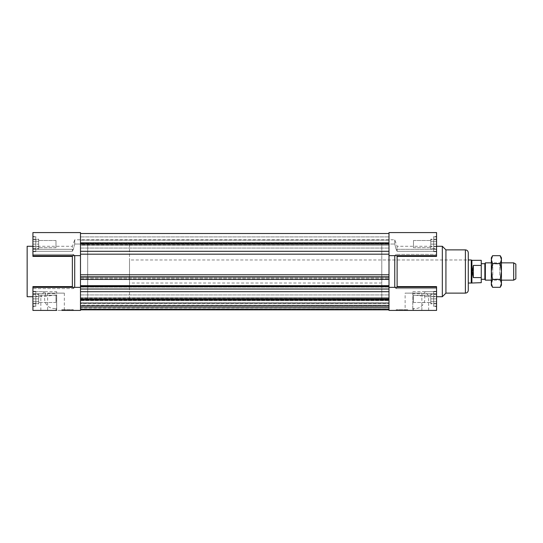 <?xml version="1.0" encoding="UTF-8"?>
<svg xmlns="http://www.w3.org/2000/svg" width="543" height="543" viewBox="0 0 543 543"><rect width="100%" height="100%" fill="white"/><g stroke="black" fill="none" stroke-linecap="round" stroke-linejoin="round"><path stroke-width="0.41" stroke-dasharray="2.71 2.04" d="M80.486 289.039L388.992 289.039L388.992 286.894L388.992 309.843L388.992 303.042L80.486 303.042L80.486 309.843L80.486 255.644L32.919 255.644L32.919 254.402L73.373 254.402L74.724 255.644L73.373 254.402L32.919 254.402L32.919 255.644L32.919 232.574L80.486 232.574L80.486 244.031L80.486 239.782L80.486 244.031L74.724 244.031L80.486 244.031L80.486 232.574L80.486 255.644L80.486 233.517L80.486 245.232L388.992 245.232L388.992 233.517L388.992 309.483L80.486 309.483L80.486 233.517L80.486 245.232L80.486 239.782L80.486 244.927L388.992 245.232L388.992 233.517L388.992 255.644L394.754 255.644L396.105 254.402L394.754 255.644L394.754 287.356L388.992 287.356L388.992 232.574L388.992 244.927L388.992 239.782L388.992 244.031L394.754 244.031L388.992 244.031L388.992 232.574L436.565 232.574L436.565 249.305L396.105 249.305L394.754 244.031L394.754 239.782L394.754 244.031L396.105 249.305A4745.874 3355.842 0 0 1 397.116 251.294L397.116 246.271L397.116 251.294A4745.874 3355.842 0 0 0 396.105 249.305L436.565 249.305L436.565 232.574L436.565 255.644L436.565 254.402L436.565 255.644L436.565 254.402L396.105 254.402L436.565 254.402L436.565 256.391L436.565 236.904L436.565 256.391L397.116 256.391A4745.874 3355.842 180 0 0 396.105 254.402A4745.874 3355.842 180 0 1 396.736 255.644M381.783 242.667L381.783 300.333L381.783 242.667L388.992 242.667L388.992 300.333L388.992 242.667L388.992 300.333L388.992 242.667L80.486 242.667L80.486 300.333L80.486 242.667L80.486 300.333L80.486 242.667L87.694 242.667L87.694 300.333L87.694 242.667L87.694 300.333L87.694 242.667L129.506 242.667L129.506 300.333L129.506 242.667M80.486 309.843L80.486 303.042L388.992 303.042L388.992 309.843L388.992 297.768L80.486 297.768L80.486 306.096L388.992 306.096L388.992 297.768L80.486 297.768L388.992 298.073L80.486 298.073L80.486 299.227L388.992 299.227L80.486 299.227L80.486 306.028L388.992 306.028L80.486 306.028L80.486 306.809L388.992 306.809L80.486 306.809L80.486 305.431L388.992 305.431L80.486 305.431L388.992 305.132L80.486 305.132L80.486 300.591L388.992 300.591L80.486 300.591L80.486 303.456L388.992 303.456L80.486 303.456L80.486 307.99L388.992 307.99L80.486 307.684L388.992 307.684L80.486 307.684L80.486 309.062L388.992 309.062L80.486 309.062L80.486 309.843L388.992 309.843M388.992 309.483L388.992 306.096L80.486 306.096L80.486 309.483L388.992 309.483L80.486 309.483M80.486 300.13L388.992 300.13M80.486 298.888L388.992 298.888M80.486 244.112L388.992 244.112M80.486 242.87L388.992 242.87M80.486 233.517L388.992 233.517M80.486 236.904L388.992 236.904L80.486 236.904M80.486 286.894L388.992 286.894L80.486 286.894M80.486 286.561L388.992 286.561M80.486 286.127L80.486 287.091L80.486 286.127L388.992 286.127M80.486 287.091L388.992 287.091L80.486 287.091M80.486 285.659L388.992 285.659M80.486 279.414L80.486 276.584L388.992 276.584L80.486 276.584L80.486 278.016L388.992 278.016L80.486 278.016L80.486 278.98L388.992 278.98L80.486 278.98L80.486 279.414L388.992 279.414M80.486 276.937L388.992 276.937M74.724 255.644L74.724 287.356L80.486 287.356L80.486 274.792L388.992 274.792L388.992 289.039M381.783 259.968L381.783 283.032L381.783 259.968L468.276 259.968L468.276 283.032L468.276 259.968L129.506 259.968L129.506 283.032L129.506 259.968M468.276 290.24L468.276 252.76M445.932 293.125L445.932 249.875M442.328 296.729L442.328 246.271M436.565 248.436L436.565 239.782L436.565 248.436L430.796 248.436L430.796 244.112L430.796 248.436L436.565 248.436M397.116 251.294L436.565 251.294L436.565 236.904L433.681 236.904L433.681 251.321L433.681 236.904L433.681 251.321L433.681 236.904L436.565 236.904L436.565 251.321L397.116 251.294M436.565 236.544L436.565 251.68L436.565 236.544L433.681 236.544L433.681 251.68L433.681 236.544L433.681 251.68L433.681 236.544L436.565 236.544L436.565 251.68L436.565 236.544M397.116 286.609A4745.874 3355.842 0 0 1 396.105 288.598L436.565 288.598L436.565 286.609L397.116 286.609L397.116 256.391M394.754 287.356L436.565 287.356L436.565 288.598L396.105 288.598L394.754 287.356L396.105 288.598A4745.874 3355.842 -0 0 0 396.736 287.356M436.565 301.385L436.565 293.899L436.565 301.385L430.796 301.385L430.796 293.899L430.796 303.883L430.796 301.385L436.565 301.385M436.565 298.888L436.565 291.32L436.565 306.456L436.565 298.888L430.796 298.888L430.796 303.218L430.796 298.888L436.565 298.888M423.533 293.695L425.407 291.706L428.631 296.057L427.49 296.729L412.775 294.93L412.775 291.706L412.775 310.426L412.775 308.424L413.495 308.424C421.891 309.727 427.558 301.066 423.533 293.695L436.565 293.695L436.565 291.706L425.407 291.706M412.775 291.706L436.565 291.706L436.565 310.426L436.565 293.695L412.775 293.695M436.565 241.615L436.565 249.101L436.565 241.615L430.796 241.615L430.796 249.101L430.796 239.117L430.796 241.615L436.565 241.615M436.565 306.456L436.565 291.32L436.565 306.456L433.681 306.456L433.681 291.32L433.681 306.456L433.681 291.32L433.681 306.456L436.565 306.456M436.565 287.356L436.565 310.426L388.992 310.426L388.992 287.356M433.681 306.096L433.681 291.679L433.681 306.096L436.565 306.096L433.681 306.096M412.87 310.426L428.631 310.426L412.775 310.426L412.87 294.93M412.775 308.424L412.775 294.93M32.919 246.271L72.362 246.271L72.362 251.294L32.919 251.294L32.919 236.904L32.919 251.321L32.919 232.574L32.919 249.305L73.373 249.305A4745.874 3355.842 0 0 0 72.362 251.294L72.362 246.271L74.724 239.782L74.724 244.031L74.724 239.782L394.754 239.782L397.116 246.271L436.565 246.271M412.775 310.426L421.857 310.426L405.132 310.426L405.132 293.125L421.857 293.125L405.132 293.125M407.732 310.426L396.2 310.426L407.732 310.426L407.732 309.7L396.2 309.7L407.732 309.7M421.857 293.125L421.857 310.426M413.495 302.492L413.495 295.283L413.495 302.492L430.796 302.492L430.796 295.283L430.796 302.492L430.796 295.283L430.796 302.492L413.495 302.492L413.495 295.283L413.495 302.492M413.495 247.717L413.495 240.508L413.495 247.717L430.796 247.717L430.796 240.508L430.796 247.717L430.796 240.508L430.796 247.717L413.495 247.717L413.495 240.508L413.495 247.717M436.565 303.218L430.796 303.218L436.565 303.218M436.565 294.564L430.796 294.564L436.565 294.564M436.565 303.883L430.796 303.883M436.565 296.397L430.796 296.397L436.565 296.397M436.565 293.899L430.796 293.899M430.796 244.112L430.796 239.782L430.796 244.112L436.565 244.112L430.796 244.112M436.565 239.782L430.796 239.782L436.565 239.782M436.565 239.117L430.796 239.117M436.565 246.603L430.796 246.603L436.565 246.603M436.565 249.101L430.796 249.101M27.15 246.271L27.15 296.729M32.919 239.782L32.919 248.436L32.919 239.782L38.682 239.782L38.682 248.436L38.682 239.782L32.919 239.782M74.724 244.031L73.373 249.305L74.724 244.031M32.919 236.544L32.919 251.68L32.919 236.544L35.797 236.544L35.797 251.68L35.797 236.544L35.797 251.68L35.797 236.544L32.919 236.544L32.919 244.112L32.919 236.904L35.797 236.904L32.919 236.904L32.919 256.391L32.919 236.544M32.919 255.644L32.919 254.402L32.919 256.391L72.362 256.391L72.362 286.609L32.919 286.609L32.919 306.096L32.919 291.679L44.071 291.706L40.847 296.057L41.987 296.729L56.703 294.93L56.703 291.706L56.703 310.426L56.703 308.424L55.983 308.424C47.587 309.727 41.92 301.066 45.945 293.695L32.919 293.695L32.919 310.426L32.919 287.356L32.919 288.598L73.373 288.598L74.724 287.356L73.373 288.598L32.919 288.598L32.919 286.609L32.919 306.096L32.919 291.679L32.919 293.695L32.919 291.706L35.797 291.679L35.797 306.096L35.797 291.679L35.797 306.096L35.797 291.679L32.919 291.679L56.703 291.706M72.362 251.294A4745.874 3355.842 0 0 1 73.373 249.305L32.919 249.305L32.919 251.294L72.362 251.294M72.362 256.391A4745.874 3355.842 180 0 1 73.373 254.402A4745.874 3355.842 180 0 0 72.742 255.644M72.742 287.356A4745.874 3355.842 -0 0 0 73.373 288.598A4745.874 3355.842 0 0 1 72.362 286.609M32.919 301.385L32.919 293.899L32.919 303.883L32.919 301.385L38.682 301.385L38.682 303.883L38.682 296.397L38.682 301.385L32.919 301.385M80.486 287.356L80.486 310.426L40.847 310.426L56.703 310.426L56.703 294.93M45.945 293.695L44.071 291.706M32.919 303.218L32.919 294.564L32.919 303.218L38.682 303.218L38.682 294.564L38.682 303.218L32.919 303.218M32.919 241.615L32.919 249.101L32.919 239.117L32.919 241.615L38.682 241.615L38.682 239.117L38.682 246.603L38.682 241.615L32.919 241.615M32.919 298.888L32.919 291.32L32.919 306.456L32.919 298.888L38.682 298.888L32.919 298.888M32.919 306.456L32.919 291.32L32.919 306.456L35.797 306.456L35.797 291.32L35.797 306.456L35.797 291.32L35.797 306.456L32.919 306.456M56.703 308.424L56.703 310.426L32.919 310.426L32.919 293.695L56.703 293.695M32.919 306.096L35.797 306.096L32.919 306.096M61.746 309.7L73.278 309.7L61.746 309.7L61.746 310.426L73.278 310.426L56.703 310.426M47.621 293.125L64.346 293.125L47.621 293.125L47.621 310.426M55.983 302.492L55.983 295.283L55.983 302.492L38.682 302.492L38.682 295.283L38.682 302.492L38.682 295.283L38.682 302.492L55.983 302.492L55.983 295.283L55.983 302.492M55.983 247.717L55.983 240.508L55.983 247.717L38.682 247.717L38.682 240.508L38.682 247.717L38.682 240.508L38.682 247.717L55.983 247.717L55.983 240.508L55.983 247.717M32.919 294.564L38.682 294.564L32.919 294.564M38.682 246.603L38.682 249.101L38.682 246.603L32.919 246.603L38.682 246.603M32.919 249.101L38.682 249.101M32.919 239.117L38.682 239.117M32.919 244.112L38.682 244.112L32.919 244.112M32.919 248.436L38.682 248.436L32.919 248.436M38.682 296.397L38.682 293.899L38.682 296.397L32.919 296.397L38.682 296.397M32.919 293.899L38.682 293.899M32.919 303.883L38.682 303.883M471.256 259.968L471.256 283.032M471.881 260.328L471.881 282.672M481.254 271.5L481.254 263.715L481.254 271.5M481.254 277.582L481.254 265.418L473.326 265.418C471.948 269.471 471.948 273.529 473.326 277.582L481.254 277.582L481.254 282.672M481.254 260.328L481.254 265.418M484.858 263.715L484.858 279.285M473.326 265.418L473.326 277.582M485.354 280.147L485.354 262.853M515.85 264.102L515.85 278.898M513.685 280.147L513.685 262.853M501.433 276.007L501.433 262.493L501.433 276.007M501.433 285.197L501.433 257.803M492.569 287.315L491.34 283.358L492.569 279.407L491.34 271.5L492.569 263.593L500.212 263.593L501.433 271.5L500.212 279.407L501.433 283.358L500.212 287.315M492.569 279.407L500.212 279.407M500.212 255.685L501.433 259.642L500.212 263.593M492.569 263.593L491.34 259.642L492.569 255.685M491.34 257.803L491.34 285.197M499.777 275.287L499.777 263.932L499.777 275.287M491.34 276.007L491.34 262.493L491.34 276.007M492.786 275.287L492.786 263.932L492.786 275.287M80.486 291.706L388.992 291.706M80.486 243.515L388.992 243.515L80.486 243.515M80.486 254.185L388.992 254.185M388.992 288.815L80.486 288.815L388.992 288.815M80.486 299.485L388.992 299.485L80.486 299.485M80.486 251.294L388.992 251.294M465.392 293.125L465.392 249.875M413.495 310.426L413.495 308.424M55.983 310.426L55.983 308.424M56.608 310.426L56.608 294.93M80.486 303.218L388.992 303.218M129.506 300.333L381.783 300.333M80.486 248.076L388.992 248.076L80.486 248.076M80.486 240.149L388.992 240.149L80.486 240.149M80.486 302.851L388.992 302.851L80.486 302.851M80.486 294.924L388.992 294.924L80.486 294.924M80.486 245.232L388.992 245.232L80.486 245.232M436.565 251.68L433.681 251.68L436.565 251.68M436.565 251.321L433.681 251.321L436.565 251.321M436.565 291.32L433.681 291.32L436.565 291.32M436.565 291.679L433.681 291.679L436.565 291.679M394.781 255.644L436.565 255.644M428.631 310.426L428.631 296.057M427.49 296.729L436.565 296.729M381.783 283.032L129.506 283.032M396.2 309.7L396.2 310.426M413.495 295.283L430.796 295.283L413.495 295.283M413.495 240.508L430.796 240.508L413.495 240.508M32.919 251.68L35.797 251.68L32.919 251.68M32.919 251.321L35.797 251.321L32.919 251.321M74.696 287.356L32.919 287.356M32.919 291.32L35.797 291.32L32.919 291.32M40.847 310.426L40.847 296.057M41.987 296.729L32.919 296.729M64.346 293.125L64.346 310.426M73.278 309.7L73.278 310.426M55.983 295.283L38.682 295.283L55.983 295.283M55.983 240.508L38.682 240.508L55.983 240.508M501.433 262.853L491.34 262.853M501.433 280.147L491.34 280.147M491.34 280.507L492.786 279.068L499.777 279.068L501.433 280.507M491.34 262.493L492.786 263.932L499.777 263.932L501.433 262.493"/><path stroke-width="0.81" d="M394.781 255.644L436.565 255.644L436.565 232.574L388.992 232.574L388.992 310.426L436.565 310.426L436.565 286.609L397.116 286.609A4745.874 3355.842 -0 0 1 396.736 287.356M61.746 310.426L80.486 310.426L80.486 255.644L32.919 255.644L32.919 256.391L72.362 256.391A4745.874 3355.842 180 0 1 72.742 255.644M80.486 300.13L388.992 300.13M388.992 309.483L80.486 309.483M80.486 298.888L388.992 298.888M80.486 244.112L388.992 244.112M80.486 242.87L388.992 242.87M80.486 233.517L388.992 233.517M80.486 309.843L388.992 309.843M80.486 289.039L388.992 289.039M80.486 286.561L388.992 286.561M80.486 286.127L388.992 286.127M80.486 285.659L388.992 285.659M80.486 279.414L388.992 279.414M80.486 276.937L388.992 276.937M32.919 255.644L32.919 232.574L80.486 232.574L80.486 274.792L388.992 274.792L388.992 255.644L394.754 255.644L394.754 287.356L436.565 287.356M468.276 252.76L468.276 290.24C468.107 291.991 467.143 292.955 465.392 293.125L465.392 249.875C467.143 250.045 468.107 251.009 468.276 252.76M465.392 249.875L445.932 249.875L445.932 293.125L465.392 293.125M445.932 249.875L442.328 246.271L442.328 296.729L445.932 293.125M436.565 255.644L436.565 256.391L397.116 256.391L397.116 286.609M388.992 287.356L394.754 287.356M397.116 256.391A4745.874 3355.842 180 0 0 396.736 255.644M436.565 246.271L442.328 246.271M405.132 310.426L412.775 310.426M32.919 296.729L27.15 296.729L27.15 246.271L32.919 246.271M80.486 287.356L74.696 287.356L74.724 255.644M74.696 287.356L32.919 287.356L32.919 286.609L72.362 286.609L72.362 256.391M72.362 286.609A4745.874 3355.842 -0 0 0 72.742 287.356M32.919 287.356L32.919 310.426L56.703 310.426M481.254 277.582L473.326 277.582L472.281 271.5L473.326 265.418L481.254 265.418L481.254 282.672L471.256 283.032L471.256 259.968L468.276 259.968M471.881 282.672L471.881 260.328L471.256 259.968M481.254 265.418L481.254 260.328L471.881 260.328M481.254 279.285L484.858 279.285L484.858 263.715L481.254 263.715M473.326 265.418L473.326 277.582M484.858 263.715L485.354 262.853L485.354 280.147L484.858 279.285M513.685 280.147L515.85 278.898L515.85 264.102L513.685 262.853L513.685 280.147L501.433 280.147M501.433 283.358L501.433 285.197L500.212 287.315L501.433 283.358L500.212 279.407L501.433 271.5L501.433 283.358M500.212 255.685L501.433 257.803L501.433 271.5L500.212 263.593L501.433 259.642L500.212 255.685L492.569 255.685L491.34 259.642L492.569 263.593L500.212 263.593M492.569 263.593L491.34 271.5L492.569 279.407L500.212 279.407M492.569 279.407L491.34 283.358L492.569 287.315L500.212 287.315M492.569 287.315L491.34 285.197L491.34 257.803L492.569 255.685M80.486 291.706L388.992 291.706M80.486 254.185L388.992 254.185M80.486 251.294L388.992 251.294M436.565 296.729L442.328 296.729M471.256 283.032L468.276 283.032M513.685 262.853L501.433 262.853M491.34 262.853L485.354 262.853M491.34 280.147L485.354 280.147"/></g></svg>
